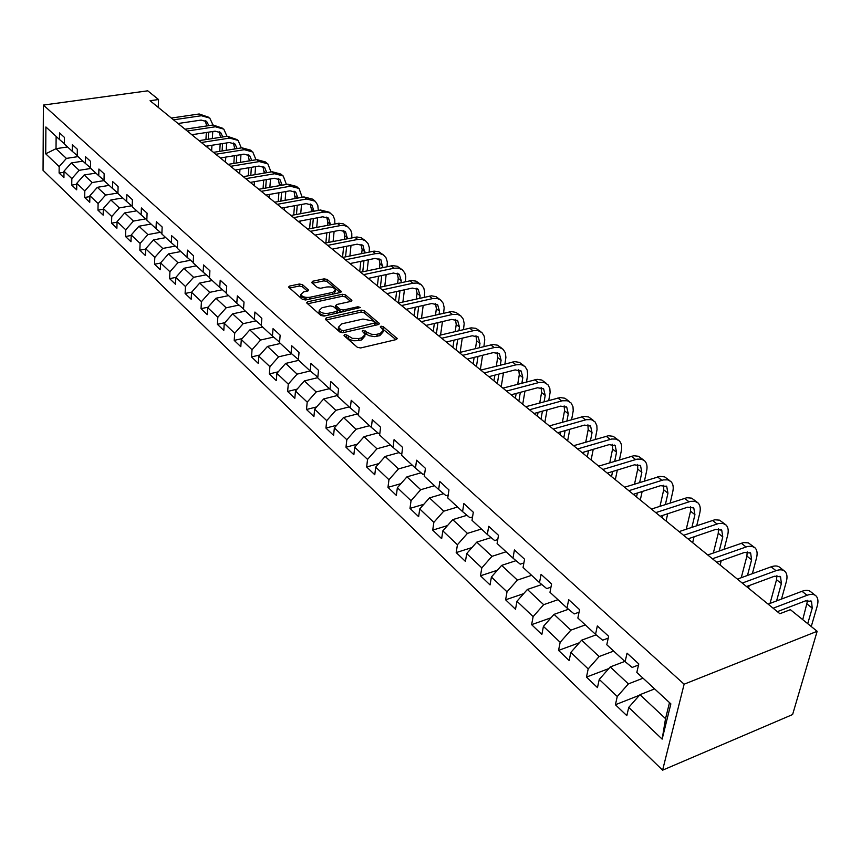 <?xml version="1.0" encoding="UTF-8"?>
<svg xmlns="http://www.w3.org/2000/svg" width="861" height="861" viewBox="0 0 861 861"><rect width="100%" height="100%" fill="white"/><g stroke="black" fill="none" stroke-linecap="round" stroke-linejoin="round"><path stroke-width="1.29" d="M344.529 334.574L344.013 335.65L357.39 347.327L360.662 347.962L396.168 339.589L397.179 338.545L383.231 326.62L380.992 326.179L380.282 326.9L383.393 330.269L380.099 333.584L375.676 334.509L371.554 334.283L362.879 330.355L362.147 331.087L365.215 334.445L361.846 337.835L358.876 338.524L352.397 338.362L346.789 335.015L344.529 334.574M302.437 284.614L299.359 284.022L289.608 286.067L288.521 287.057L302.459 299.38L305.58 299.983L340.299 292.514L341.322 291.545L327.137 279.438L324.08 278.856L312.489 281.278L311.736 282.666L317.601 287.671L320.679 288.263L326.459 287.036C330.99 286.541 334.025 287.456 335.542 289.77L332.766 292.374L309.928 297.271C305.364 297.788 302.319 296.873 300.801 294.548L303.685 291.868L307.506 291.061L308.572 290.071L302.437 284.614L302.254 286.627L299.176 286.046L289.5 288.069M684.118 684.204L817.154 631.285L790.387 609.674L779.872 613.71L150.062 100.715L158.542 99.532L147.758 90.825L43.394 105.064L684.118 684.204L662.604 770.175L43.05 170.327L43.394 105.064M326.19 317.935L325.426 319.431L339.88 332.045L343.108 332.669L378.366 324.586L379.389 323.564L364.354 310.735L361.2 310.132L326.19 317.935L325.985 319.926M320.905 315.481L306.559 302.792L307.635 301.78L342.377 294.268L345.476 294.871L351.88 300.424L350.847 301.404L336.812 304.482L335.758 305.494L340.117 309.39L343.27 310.003L357.918 306.753L360.35 307.495L324.07 316.095L320.905 315.481M63.994 172.254L59.108 173.029L63.929 177.646L64.005 171.178L71.84 178.614L71.743 185.104L76.683 189.829L76.79 183.318L84.808 190.938L84.69 197.481L89.748 202.324L89.888 195.759L98.111 203.562L97.96 210.17L103.148 215.132L103.32 208.502L111.747 216.509L111.564 223.171L116.892 228.262L117.085 221.578L125.738 229.79L125.523 236.506L130.98 241.726L131.206 234.988L140.085 243.415L139.837 250.196L145.444 255.545L145.703 248.754L154.819 257.407L154.528 264.23L160.286 269.73L160.587 262.885L169.94 271.764L169.617 278.652L175.526 284.302L175.859 277.393L169.617 278.652M59.108 173.029L59.172 166.593L45.719 153.818L45.891 126.965L59.463 139.493L59.527 132.906L64.414 137.394L64.338 143.991L72.238 151.278L72.324 144.648L77.339 149.244L77.232 155.895L85.325 163.364L85.454 156.68L90.588 161.384L90.448 168.099L98.757 175.762L98.907 169.014L104.17 173.836L104.009 180.616L112.522 188.473L112.705 181.66L118.108 186.611L117.914 193.445L126.642 201.506L126.868 194.64L132.411 199.72L132.174 206.618L141.139 214.895L141.398 207.964L147.091 213.184L146.822 220.136L156.024 228.628L156.315 221.643L162.159 227.003L161.857 234.009L171.307 242.737L171.64 235.688L177.646 241.188L177.291 248.269L187.009 257.235L187.386 250.12L193.553 255.771L193.165 262.917L203.142 272.13L203.562 264.951L209.901 270.763L209.471 277.974L219.738 287.445L220.201 280.202L226.723 286.186L226.239 293.45L236.797 303.201L237.313 295.883L244.018 302.039L243.491 309.379L254.361 319.399L254.921 312.026L261.83 318.366L261.249 325.759L272.431 336.081L273.045 328.644L280.159 335.166L279.524 342.635L291.04 353.268L291.707 345.756L299.036 352.472L298.347 360.006L310.218 370.962L310.939 363.385L318.495 370.316L317.741 377.914L329.978 389.204L330.764 381.563L338.556 388.698L337.738 396.372L350.352 408.017L351.213 400.3L359.252 407.673L358.359 415.411L371.382 427.422L372.307 419.641L380.605 427.239L379.636 435.053L393.079 447.462L394.08 439.605L402.647 447.451L401.613 455.34L415.486 468.147L416.573 460.215L425.42 468.33L424.301 476.284L438.647 489.522L439.81 481.525L448.958 489.909L447.752 497.938L462.583 511.617L463.842 503.545L473.302 512.22L472.011 520.324L487.348 534.477L488.693 526.329L498.487 535.305L497.098 543.485L512.973 558.132L514.426 549.921L524.564 559.209L523.068 567.453L539.513 582.639L541.074 574.352L551.578 583.973L549.975 592.293L567.022 608.027L568.69 599.665L579.582 609.653L577.86 618.037L595.543 634.353L597.33 625.925L608.63 636.279L606.79 644.738L625.129 661.668L627.056 653.165L638.787 663.928L636.817 672.452L670.859 703.878L662.152 739.125L628.734 707.408L626.83 715.663L615.411 704.739L617.262 696.517L599.256 679.404L597.469 687.595L586.459 677.08L588.192 668.911L570.832 652.423L569.164 660.548L558.552 650.399L560.167 642.295L543.42 626.388L541.86 634.449L531.614 624.655L533.131 616.627L516.955 601.269L515.513 609.265L505.611 599.805L507.021 591.83L491.405 576.999L490.049 584.931L480.492 575.794L481.805 567.883L466.705 553.548L465.446 561.415L456.201 552.579L457.428 544.744L442.823 530.882L441.661 538.674L432.717 530.128L433.847 522.358L419.727 508.937L418.64 516.675L409.987 508.399L411.041 500.693L397.362 487.713L396.351 495.376L387.977 487.358L388.946 479.717L375.708 467.146L374.772 474.745L366.646 466.985L367.55 459.408L354.721 447.214L353.86 454.748L345.982 447.225L346.822 439.713L334.369 427.895L333.573 435.365L325.942 428.068L326.717 420.631L314.642 409.169L313.91 416.573L306.494 409.492L307.205 402.109L295.495 390.98L294.817 398.32L287.628 391.454L288.284 384.135L276.908 373.33L276.284 380.616L269.299 373.932L269.902 366.678L258.849 356.196L258.289 363.407L251.498 356.917L252.047 349.727L241.317 339.535L240.8 346.692L234.203 340.386L234.698 333.261L224.258 323.349L223.795 330.441L217.381 324.306L217.833 317.246L207.684 307.603L207.264 314.642L201.022 308.668L201.431 301.662L191.562 292.288L191.174 299.262L185.104 293.461L185.47 286.509L175.859 277.393L183.91 268.277L196.33 265.834M90.846 168.465L79.169 170.327L71.28 162.955L82.914 161.136M71.28 162.955L64.005 171.178M79.169 170.327L71.84 178.614M72.238 151.278L77.232 155.561M104.009 180.616L92.224 182.543L84.152 174.987L95.872 173.104M84.152 174.987L76.79 183.318M92.224 182.543L84.808 190.938M85.325 163.364L90.459 167.755M117.839 193.015L105.623 195.06L97.336 187.321L109.164 185.373M97.336 187.321L89.888 195.759M105.623 195.06L98.111 203.562M98.757 175.762L104.02 180.261M131.647 205.779L119.356 207.899L110.865 199.967L122.779 197.944M110.865 199.967L103.32 208.502M119.356 207.899L111.747 216.509M112.522 188.473L117.925 193.079M145.81 218.877L133.433 221.073L124.727 212.925L136.738 210.827M124.727 212.925L117.085 221.578M133.433 221.073L125.738 229.79M126.642 201.506L132.185 206.242M160.34 232.309L147.888 234.59L138.955 226.228L151.062 224.054M138.955 226.228L131.206 234.988M147.888 234.59L140.085 243.415M141.139 214.895L146.833 219.749M175.246 246.095L162.718 248.452L153.549 239.875L165.764 237.614M153.549 239.875L145.703 248.754M162.718 248.452L154.819 257.407M156.024 228.628L161.868 233.611M190.55 260.248L177.947 262.691L168.53 253.887L180.842 251.541M168.53 253.887L160.587 262.885M177.947 262.691L169.94 271.764M171.307 242.737L177.312 247.86M183.91 268.277L193.585 277.317L206.274 274.788M193.585 277.317L185.47 286.509M187.009 257.235L193.187 262.487M222.418 289.716L209.664 292.353L199.72 283.054L212.236 280.525M199.72 283.054L191.562 292.288M209.664 292.353L201.431 301.662M203.142 272.13L209.503 277.533M239.014 305.074L226.174 307.797L215.96 298.24L228.585 295.614M215.96 298.24L207.684 307.603M226.174 307.797L217.833 317.246M219.738 287.445L226.271 292.998M256.072 320.852L243.157 323.671L232.653 313.845L245.385 311.122M232.653 313.845L224.258 323.349M243.157 323.671L234.698 333.261M236.797 303.201L243.523 308.905M273.604 337.081L260.635 340.009L249.819 329.903L262.659 327.062M249.819 329.903L241.317 339.535M260.635 340.009L252.047 349.727M254.361 319.399L261.281 325.275M291.653 353.785L278.609 356.82L267.48 346.423L280.428 343.464M267.48 346.423L258.849 356.196M278.609 356.82L269.902 366.678M272.431 336.081L279.567 342.129M317.817 377.183L310.218 370.962L297.12 374.126L285.658 363.417L298.713 360.35M285.658 363.417L276.908 373.33M297.12 374.126L288.284 384.135M291.04 353.268L298.39 359.478M329.397 388.677L316.181 391.949L304.385 380.917L317.763 377.667M304.385 380.917L295.495 390.98M316.181 391.949L307.205 402.109M349.146 406.909L335.822 410.32L323.661 398.944L337.846 395.393M337.846 395.35L329.978 389.204M323.661 398.944L314.642 409.169M335.822 410.32L326.717 420.631M369.509 425.7L356.067 429.252L343.528 417.531L357.39 413.947M358.51 414.076L357.778 414.259L350.352 408.017M343.528 417.531L334.369 427.895M356.067 429.252L346.822 439.713M390.496 445.072L376.946 448.775L364.02 436.688L377.957 432.954M379.852 433.374L378.797 433.653L371.382 427.422M364.02 436.688L354.721 447.214M376.946 448.775L367.55 459.408M412.15 465.069L398.492 468.922L385.147 456.448L399.17 452.574M401.883 453.284L400.483 453.672L393.079 447.462M385.147 456.448L375.708 467.146M398.492 468.922L388.946 479.717M434.504 485.701L420.728 489.715L406.962 476.833L421.061 472.807M424.645 473.819L422.88 474.336L415.486 468.147M406.962 476.833L397.362 487.713M420.728 489.715L411.041 500.693M457.589 507.011L443.706 511.197L429.478 497.895L443.652 493.708M448.194 495.032L446.009 495.678L438.647 489.522M429.478 497.895L419.727 508.937M443.706 511.197L433.847 522.358M481.439 529.02L467.437 533.389L452.735 519.646L466.985 515.298M472.549 516.934L469.923 517.741L462.583 511.617M452.735 519.646L442.823 530.882M467.437 533.389L457.428 544.744M506.096 551.783L491.986 556.346L476.779 542.129L491.104 537.598M497.766 539.567L494.655 540.557L487.348 534.477M476.779 542.129L466.705 553.548M491.986 556.346L481.805 567.883M531.603 575.331L517.386 580.099L501.651 565.386L516.03 560.672M523.886 562.965L520.248 564.17L512.973 558.132M501.651 565.386L491.405 576.999M517.386 580.099L507.021 591.83M557.993 599.697L543.668 604.68L527.384 589.451L541.817 584.544M550.965 587.17L546.735 588.612L539.513 582.639M527.384 589.451L516.955 601.269M543.668 604.68L533.131 616.627M585.329 624.935L570.897 630.134L554.032 614.367L568.508 609.254M579.055 612.214L574.19 613.936L567.022 608.027M554.032 614.367L543.42 626.388M570.897 630.134L560.167 642.295M613.667 651.088L599.127 656.534L581.638 640.175L596.156 634.858M608.232 638.141L602.646 640.197L595.543 634.353M581.638 640.175L570.832 652.423M599.127 656.534L588.192 668.911M643.038 678.199L628.39 683.903L610.255 666.941L624.838 661.399M638.539 664.993L632.168 667.436L625.129 661.668M610.255 666.941L599.256 679.404M628.39 683.903L617.262 696.517M662.152 739.125L665.542 718.644L639.949 694.698L654.629 688.897M639.949 694.698L628.734 707.408M817.154 631.285L792.604 714.544L662.604 770.175M158.22 107.367L158.542 99.532M665.542 718.644L669.492 702.619M67.535 146.951L56.019 148.684L66.415 158.402L78.007 156.616M56.137 136.425L56.019 148.684L45.719 153.818M66.415 158.402L59.172 166.593M59.463 139.493L64.338 143.669M639.475 695.236L615.411 704.739M608.813 668.577L586.459 677.08M579.335 642.78L558.552 650.399M550.986 617.811L531.614 624.655M523.682 593.649L505.611 599.805M497.367 570.24L480.492 575.794M471.989 547.564L456.201 552.579M447.494 525.587L432.717 530.128M423.838 504.288L409.987 508.399M400.957 483.634L387.977 487.358M378.84 463.595L366.646 466.985M357.433 444.147L345.982 447.225M336.705 425.269L325.942 428.068M316.611 406.93L306.494 409.492M297.142 389.118L287.628 391.454M278.254 371.812L269.299 373.932M335.586 307.129L339.912 311.434L341.968 312.123M259.925 354.98L251.498 356.917M242.124 338.61L234.203 340.386M224.839 322.692L217.381 324.306M208.05 307.194L201.022 308.668M191.723 292.105L185.104 293.461M160.576 263.068L154.528 264.23M145.692 249.087L139.837 250.196M131.195 235.473L125.523 236.506M117.064 222.192L111.564 223.171M103.298 209.245L97.96 210.17M89.867 196.609L84.69 197.481M76.769 184.286L71.743 185.104M345.089 336.586L349.964 339.654L353.817 340.762L358.65 340.601L358.876 338.524M365.042 335.941L361.609 339.912L358.65 340.601M383.22 331.754L379.862 335.65L374.643 336.619L368.992 335.693L363.482 332.357M395.995 339.632L381.649 328.192M378.194 324.629L364.128 312.78L360.974 312.166L326.05 319.98M341.3 330.226L343.55 330.667L375.192 322.875L373.136 321.013L362.955 319.044L341.871 323.811L338.459 327.18L341.3 330.226L341.074 332.292L342.269 332.766M374.761 325.415L375.159 323.198M338.395 327.815L338.244 329.246L339.288 330.732L339.503 328.665M341.074 332.292L339.288 330.732M307.517 303.804L342.172 296.292L342.377 294.268M350.675 301.447L345.272 296.884L342.172 296.292M322.1 307.711L319.227 310.455C320.787 312.866 323.887 313.802 328.515 313.264L336.673 311.467L337.404 309.992L333.368 306.527L330.226 305.924L322.1 307.711M319.14 311.37L319.022 312.5C320.066 314.469 322.584 315.481 326.588 315.535M337.243 313.167L337.684 310.875M307.409 291.083L302.254 286.627M300.715 295.517L300.618 296.571L307.732 299.52M334.143 293.838L335.435 290.835M340.127 292.557L326.932 281.439L323.887 280.858L312.425 283.258M811.256 626.517L817.186 606.219C818.488 601.57 818.122 598.158 816.099 595.984C814.065 594.058 811.062 593.832 807.069 595.285L773.135 608.221M815.13 595.22L811.051 592.002C809.017 590.076 806.004 589.839 802.011 591.292L768.12 604.131M777.354 611.654L805.455 600.881L811.503 601.344L812.235 608.135L807.726 623.665M807.683 600.3L802.753 619.651M781.497 599.062L786.319 581.724C787.535 577.118 787.115 573.717 785.06 571.51C782.993 569.573 779.969 569.293 775.998 570.692L742.247 583.058M784.08 570.746L780.184 567.668C778.107 565.731 775.094 565.44 771.122 566.829L737.393 579.109M746.519 586.545L774.48 576.235L780.55 576.784L781.39 583.564L776.59 600.924M776.923 575.665L776.547 579.711L770.046 603.4M777.87 612.085L778.064 611.385M752.363 573.663L756.496 558.068C757.648 553.494 757.174 550.104 755.075 547.876L751.879 546.261L747.596 546.455L712.424 558.767M754.075 547.101L748.37 542.882L743.646 542.57L707.742 554.958M716.75 562.298L744.561 552.428L750.641 553.063L751.588 559.822L747.477 575.439M747.197 551.89L746.907 556.098L741.256 577.699M748.521 588.171L749.21 585.545M724.123 549.21L727.663 535.187C728.74 530.656 728.223 527.276 726.092 525.038L722.874 523.38L718.591 523.52L683.612 535.305M725.08 524.241L719.527 520.152L714.802 519.775L679.092 531.614M687.993 538.868L715.642 529.429L721.733 530.139L722.777 536.877L719.258 550.911M718.451 528.912L718.257 533.271L713.349 552.988M720.13 565.042L721.217 560.705M696.743 525.662L699.778 513.059C700.789 508.571 700.219 505.192 698.067 502.942L694.827 501.263L690.544 501.35L655.77 512.629M697.044 502.146L691.631 498.153L686.906 497.723L651.4 509.066M660.193 516.223L687.691 507.183L693.783 507.958L694.924 514.674L691.91 527.298M690.63 506.709L690.544 511.186L686.271 529.192M689.241 538.437L688.951 539.653M692.653 542.667L694.063 536.79M670.192 502.953L672.785 491.653C673.743 487.197 673.13 483.828 670.945 481.568L667.695 479.857L663.411 479.9L628.853 490.695M669.912 480.761L664.638 476.876L659.913 476.391L624.612 487.251M633.298 494.322L660.635 485.658L666.737 486.508L667.953 493.202L665.381 504.514M663.713 485.238L663.713 489.823L660 506.268M662.927 515.33L662.324 517.967M666.059 521.002L667.716 513.748M644.437 481.041L646.643 470.913C647.547 466.49 646.891 463.143 644.685 460.872L641.423 459.139L637.151 459.128L602.797 469.482M643.651 460.065L638.507 456.276L633.782 455.738L598.707 466.145M607.285 473.13L634.449 464.822L640.541 465.736L641.843 472.398L639.648 482.537M637.646 464.445L637.743 469.127L634.514 484.151M637.377 493.03L636.527 496.948M640.293 500.015L642.145 491.523M619.446 459.871L621.33 450.82C622.169 446.439 621.481 443.114 619.253 440.832L615.97 439.067L611.719 439.013L577.58 448.936M618.209 440.014L613.193 436.323L608.479 435.741L573.62 445.707M582.09 452.617L609.093 444.642L615.174 445.611L616.551 452.251L614.689 461.313M612.386 444.319L612.58 449.076L609.771 462.798M612.58 471.516L611.536 476.596M615.324 479.685L617.326 470.063M595.188 439.411L597.039 429.596L596.845 425.603L595.059 421.879L591.313 419.619L586.309 419.673L553.16 429.047M593.563 420.577L588.655 416.972L583.952 416.358L549.307 425.915M557.691 432.739L584.511 425.097L590.592 426.12L592.045 432.717L590.452 440.8M587.902 424.817L588.181 429.639L585.738 442.167M583.812 452.111L583.489 453.747M588.504 450.723L587.299 456.857M591.12 459.968L593.229 449.334M571.629 419.63L573.222 410.729L572.985 406.758L571.166 403.045L567.41 400.763L562.416 400.774L529.483 409.761M569.659 401.743L564.87 398.223L560.167 397.567L525.759 406.726M534.046 413.474L560.694 406.134L566.764 407.21L568.271 413.775L566.925 420.954M564.159 405.918L564.525 410.794L562.405 422.224M560.619 431.91L560.102 434.697M565.128 430.618L563.794 437.711M567.636 440.843L569.81 429.284M548.758 400.473L550.114 392.422L549.835 388.472L547.983 384.77L544.227 382.478L539.244 382.445L506.537 391.066M546.466 383.468L541.795 380.035L537.103 379.335L502.921 388.128M511.111 394.801L537.576 387.751L543.635 388.871L545.207 395.403L544.087 401.743M541.128 387.579L541.58 392.519L539.739 402.926M538.071 412.365L537.393 416.207M542.408 411.171L540.988 419.135M544.841 422.277L547.069 409.89M526.523 381.918L527.675 374.653L527.158 370.026L525.027 366.56L521.077 364.58L515.997 364.827L484.28 372.942M523.972 365.731L519.398 362.373L514.727 361.642L480.772 370.079M488.865 376.677L515.158 369.907L521.196 371.069L522.821 377.57L521.884 383.145M518.763 369.789L519.301 374.761L517.709 384.243M516.169 393.455L515.362 398.256M520.324 392.347L518.849 401.097M522.713 404.25L524.962 391.109M504.923 363.945L505.902 357.401L505.342 352.806L503.179 349.351L499.229 347.349L494.935 347.381L462.669 355.345M502.124 348.511L497.647 345.229L492.987 344.465L459.268 352.569M467.275 359.091L493.385 352.59L499.412 353.785L501.091 360.264L500.306 365.118M497.055 352.515L497.669 357.53L496.291 366.14M494.86 375.138L493.956 380.82M498.863 374.104L497.346 383.586M501.22 386.74L503.47 372.921M483.914 346.509L484.754 339.815L484.14 336.07L481.966 332.626L478.006 330.613L473.744 330.613L441.704 338.265M480.901 331.786L475.939 328.332L471.15 327.858L438.4 335.575M446.31 342.011L472.237 335.768L478.253 337.006L479.975 343.442L479.34 347.64M475.961 335.736L476.65 340.784L475.466 348.587M474.131 357.38L473.152 363.88M477.995 356.422L476.445 366.56M480.341 369.735L482.569 355.281M463.487 329.591L464.187 323.532L463.283 319.151L460.872 315.955L457.395 314.34L452.391 314.469L421.33 321.67M460.28 315.535L456.007 312.403L451.379 311.574L418.123 319.054M425.947 325.426L451.691 319.42L457.686 320.69L459.462 327.094L458.935 330.678M455.469 319.442L456.222 324.511L455.211 331.571M453.973 340.17L452.929 347.403M457.686 339.266L456.136 350.018M460.161 352.353L462.239 338.179M443.619 313.178L444.179 307.7L443.254 303.341L440.821 300.166L437.356 298.53L433.126 298.476L401.538 305.547M440.24 299.736L436.053 296.668L431.436 295.818L398.417 303.007M406.155 309.303L431.727 303.524L437.7 304.837L439.508 311.198L439.088 314.222M435.537 303.589L436.366 308.69L435.494 315.051M434.342 323.467L433.266 331.388M437.937 322.627L436.376 333.928M440.574 335.047L442.446 321.573M424.269 297.228L424.731 292.299L423.773 287.972L421.33 284.797L417.208 283.032L412.925 283.215L382.295 289.877M420.738 284.367L416.046 281.116L411.332 280.546L379.26 287.402M386.912 293.633L412.301 288.08L418.252 289.414L420.103 295.743L419.781 298.24M416.154 288.187L417.047 293.3L416.304 299.015M415.239 307.259L414.13 315.804M418.704 306.473L417.165 318.279M421.492 318.279L423.192 305.461M405.445 281.741L405.746 276.542L404.821 273.012L402.367 269.848L398.256 268.072L393.994 268.223L363.579 274.637M401.775 269.418L397.169 266.232L392.465 265.64L360.63 272.227M368.207 278.394L393.412 273.045L399.343 274.411L401.226 280.697L400.978 282.709M397.298 273.195L398.245 278.329L397.621 283.43M396.63 291.513L395.511 300.64M399.978 290.77L398.471 302.997M402.905 302.007L404.433 289.802M387.106 266.684L387.321 261.97L386.051 257.837L383.403 254.931L379.809 253.521L375.568 253.64L345.379 259.807M383.317 254.878L378.797 251.746L374.115 251.121L342.506 257.471M349.996 263.563L375.019 258.418L380.928 259.807L382.671 267.61M378.937 258.612L379.949 263.746L379.421 268.288M378.506 276.209L377.387 285.874M381.746 275.52L380.379 287.165M384.792 286.207L386.169 274.584M369.24 252.036L369.369 247.774L368.088 243.674L365.43 240.768L361.846 239.347L358.359 239.315L327.664 245.374M365.355 240.714L361.502 237.894L356.96 236.958L324.866 243.103M332.281 249.13L357.121 244.18L363.008 245.589L364.838 252.93M361.071 244.406L362.137 249.561L361.695 253.564M360.845 261.335L359.726 271.495M363.977 260.689L362.75 271.785M367.13 270.871L368.368 259.785M351.826 237.787L351.783 233.202L350.588 229.865L347.93 226.97L344.357 225.539L340.17 225.614L310.412 231.329M347.855 226.917L343.485 223.903L338.847 223.236L307.689 229.112M315.029 235.085L339.697 230.307L345.552 231.749L347.457 238.648M343.657 230.576L344.777 235.731L344.422 239.25M343.625 246.87L342.527 257.461M346.66 246.268L345.552 256.847M349.9 255.965L351.019 245.396M334.854 223.914L334.746 219.738L333.175 215.842L330.344 213.194L327.32 212.097L323.155 212.14L293.623 217.65M330.796 213.485L329.171 212.193L320.475 210.019L290.964 215.487M298.218 221.395L322.714 216.8L328.547 218.253L330.516 224.753M326.696 217.101L327.869 222.256L327.567 225.313M326.846 232.793L325.856 242.899M329.785 232.222L328.784 242.328M333.11 241.478L334.111 231.383M318.312 210.418L317.784 205.219L315.244 201.226L306.581 199.009L277.253 204.315M314.179 200.387L312.629 199.149L303.965 196.943L274.67 202.217M281.848 208.061L306.161 203.626L311.973 205.112L313.996 211.214L311.391 209.126L311.144 211.741M310.164 203.971L311.391 209.126M310.477 219.092L309.583 228.746M313.318 218.565L312.425 228.208M315.922 235.817L316.009 234.892M316.719 227.39L317.623 217.747M302.168 197.266L299.047 188.451L290.415 186.213L261.303 191.325M297.981 187.612L296.485 186.439L287.865 184.2L258.784 189.269M265.898 195.06L290.028 190.798L295.807 192.294L297.884 198.03M294.053 191.164L295.129 198.536M294.505 205.757L293.709 214.981M297.26 205.252L296.464 214.464M299.919 222.773L300.069 221.051M300.726 213.679L301.533 204.477M286.412 184.448L283.247 175.999L274.659 173.739L245.751 178.657M282.182 175.16L280.751 174.03L272.173 171.769L243.297 176.656M250.336 182.392L274.304 178.27L280.051 179.788L282.16 185.19M278.329 178.679L279.491 185.664M278.921 192.756L278.2 201.571M281.601 192.283L280.88 201.097M284.302 210.052L284.507 207.576M285.109 200.333L285.841 191.529M271.032 171.963L267.836 163.848L259.279 161.567L230.597 166.313M266.77 163.02L265.392 161.933L256.858 159.64L228.197 164.354M235.161 170.037L258.957 166.065L264.671 167.594L266.792 172.674M262.992 166.496L264.23 173.115M263.703 180.1L263.068 188.527M266.307 179.648L265.662 188.075M269.062 197.643L269.31 194.457M269.87 187.343L270.515 178.927M256.018 159.78L252.79 151.999L244.287 149.696L215.799 154.259M251.735 151.159L250.411 150.115L241.919 147.812L213.463 152.354M220.362 157.972L243.975 154.151L249.668 155.701L251.799 160.48M248.033 154.614L249.335 160.878M248.851 167.744L248.28 175.816M251.38 167.325L250.799 175.386M254.189 185.524L254.469 181.682M254.974 174.686L255.566 166.625M241.338 147.909L238.11 140.418L229.639 138.094L201.366 142.506M237.055 139.59L227.326 136.264L199.085 140.644M205.919 146.209L229.36 142.517L235.031 144.078L237.141 148.576M233.417 143.012L234.795 148.953M234.343 155.712L233.837 163.429M236.807 155.314L236.291 163.03M235.828 169.918L235.785 170.543M239.67 173.696L239.971 169.23M240.434 162.342L240.962 154.636M227.013 136.318L223.774 129.118L215.347 126.782L187.278 131.033M222.719 128.289L213.087 124.996L185.05 129.215M191.809 134.725L215.089 131.163L220.728 132.734L222.827 136.964M219.157 131.69L220.588 137.319M220.179 143.97L219.727 151.364M222.569 143.593L222.106 150.976M221.686 157.757L221.611 158.994M225.485 162.148L225.797 157.1M226.228 150.32L226.691 142.937M213.001 125.006L209.772 118.086L201.388 115.729L173.524 119.83M208.717 117.257L199.182 113.986L171.35 118.054M178.044 123.51L201.151 120.077L206.769 121.659L208.836 125.631M205.219 120.626L206.705 125.954M206.339 132.508L205.93 139.59M208.653 132.153L208.254 139.224M207.867 145.907L207.759 147.715M211.623 150.858L211.946 145.261M212.344 138.589L212.753 131.529M348.285 338.588L348.511 336.511M361.609 339.912L361.846 337.835M364.892 332.852L365.129 330.785M366.625 334.337L366.861 332.271M376.935 336.339L377.172 334.272M379.862 335.65L380.099 333.584M382.994 328.676L383.231 326.62M396.652 339.417L396.824 338.039M346.574 337.081L346.789 335.015M360.974 312.166L361.2 310.132M364.128 312.78L364.354 310.735M378.883 324.414L379.034 323.09M343.345 332.615L343.55 330.667M374.244 325.533L374.47 323.596M307.452 303.739L307.635 301.78M345.272 296.884L345.476 294.871M351.417 301.21L351.546 299.972M335.865 307.969L336.081 305.935M339.912 311.434L340.117 309.39M343.076 311.876L343.27 310.003M357.713 308.625L357.918 306.753M328.332 315.148L328.515 313.264M336.468 313.339L336.673 311.467M308.163 290.824L308.27 289.651M309.756 299.09L309.928 297.271M332.583 294.171L332.766 292.374M312.306 283.161L312.489 281.278M323.887 280.858L324.08 278.856M326.932 281.439L327.137 279.438M340.881 292.31L341.01 291.104M289.436 288.015L289.608 286.067M299.176 286.046L299.359 284.022M807.069 595.285L802.011 591.292M812.235 608.135L807.22 604.142M775.998 570.692L771.122 566.829M781.39 583.564L776.547 579.711M745.992 546.929L741.278 543.205M751.588 559.822L746.907 556.098M716.998 523.972L712.445 520.367M722.777 536.877L718.257 533.271M688.961 501.78L684.56 498.293M694.924 514.674L690.544 511.186M661.84 480.298L657.578 476.929M667.953 493.202L663.713 489.823M635.59 459.516L631.457 456.244M641.843 472.398L637.743 469.127M610.158 439.379L606.155 436.215M616.551 452.251L612.58 449.076M585.523 419.877L581.649 416.81M592.045 432.717L588.181 429.639M561.641 400.968L557.885 397.986M568.271 413.775L564.525 410.794M538.48 382.628L534.832 379.733M545.207 395.403L541.58 392.519M515.997 364.827L512.456 362.029M522.821 377.57L519.301 374.761M494.182 347.553L490.738 344.83M501.091 360.264L497.669 357.53M472.99 330.775L469.643 328.127M479.975 343.442L476.65 340.784M452.391 314.469L449.151 311.897M459.462 327.094L456.222 324.511M432.383 298.627L429.23 296.13M439.508 311.198L436.366 308.69M412.925 283.215L409.858 280.783M420.103 295.743L417.047 293.3M393.994 268.223L391.002 265.866M401.226 280.697L398.245 278.329M375.568 253.64L372.662 251.337M382.854 266.06L379.949 263.746M357.638 239.444L354.807 237.195M364.956 251.81L362.137 249.561M340.17 225.614L337.415 223.429M347.532 237.927L344.777 235.731M323.155 212.14L320.475 210.019M330.549 224.398L327.869 222.256M306.581 199.009L303.965 196.943M290.415 186.213L287.865 184.2M297.54 198.095L295.312 196.319M274.659 173.739L272.173 171.769M281.493 185.309L279.642 183.834M259.279 161.567L256.858 159.64M265.845 172.846L264.349 171.651M244.287 149.696L241.919 147.812M250.573 160.673L249.421 159.759M229.639 138.094L227.326 136.264M235.677 148.813L234.849 148.146M215.347 126.782L213.087 124.996M201.388 115.729L199.182 113.986M338.244 329.246L338.459 327.18M335.553 307.528L335.758 305.494M319.022 312.5L319.227 310.455M300.618 296.571L300.801 294.548M811.503 601.344L810.868 600.838M780.55 576.784L779.894 576.267M750.641 553.063L749.985 552.536M721.733 530.139L721.066 529.612M693.783 507.958L693.105 507.43M666.737 486.508L666.048 485.97M640.541 465.736L639.863 465.188M615.174 445.611L614.485 445.072M590.592 426.12L589.903 425.571M566.764 407.21L566.064 406.661M543.635 388.871L542.936 388.311M521.196 371.069L520.496 370.51M499.412 353.785L498.713 353.236M478.253 337.006L477.543 336.447M457.686 320.69L456.976 320.131M437.7 304.837L436.99 304.277M418.252 289.414L417.542 288.855M399.343 274.411L398.632 273.852M380.928 259.807L380.218 259.247M363.008 245.589L362.298 245.03M345.552 231.749L344.841 231.189M328.547 218.253L327.837 217.693M311.973 205.112L311.262 204.552M295.807 192.294L295.108 191.734M280.051 179.788L279.341 179.228M264.671 167.594L263.972 167.034M249.668 155.701L248.969 155.141M235.031 144.078L234.332 143.529M220.728 132.734L220.029 132.185M206.769 121.659L206.07 121.11"/></g></svg>
